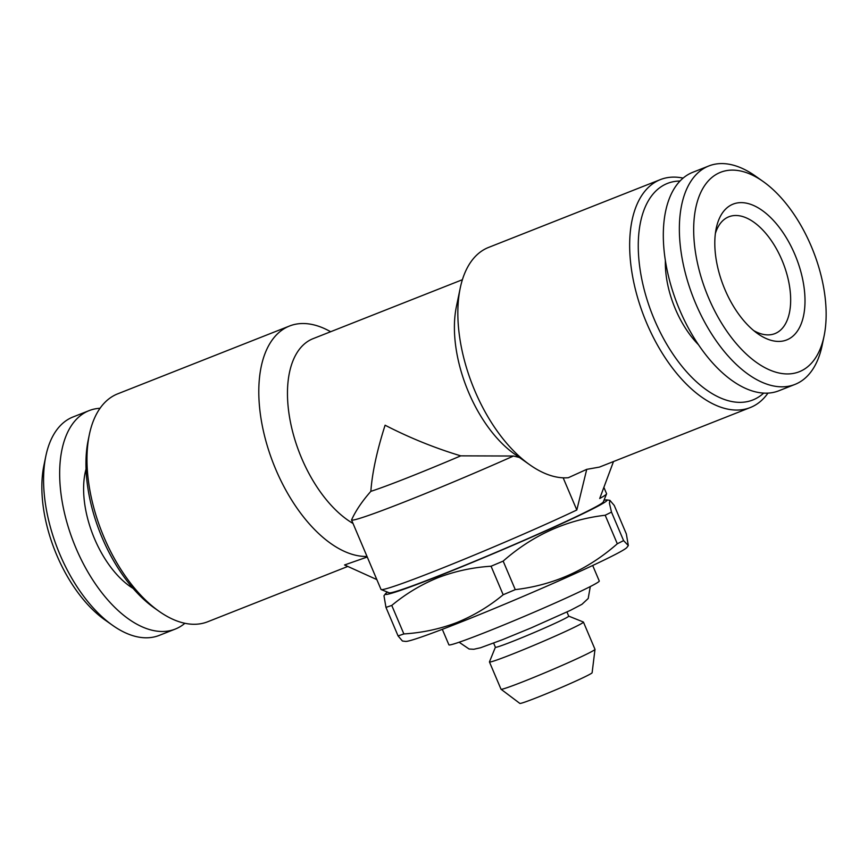 <?xml version="1.0" encoding="UTF-8"?>
<svg xmlns="http://www.w3.org/2000/svg" width="868" height="868" viewBox="0 0 868 868"><rect width="100%" height="100%" fill="white"/><g stroke="black" fill="none" stroke-linecap="round" stroke-linejoin="round"><path stroke-width="1.3" d="M86.04 469.078A78.619 42 68.5 0 0 94.514 538.735A78.619 42 68.5 0 0 133.162 588.45M100.026 408.286A117.408 62.735 68.5 0 0 89.057 410.64L73.01 416.976A117.408 62.735 68.5 0 0 45.83 456.123A117.408 62.735 68.5 0 0 59.881 554.392A117.408 62.735 68.5 0 0 112.645 625.372A117.408 62.735 68.5 0 0 159.235 635.398L175.293 629.061A117.408 62.735 68.5 0 0 184.906 623.278M89.057 410.64A117.408 62.735 68.5 0 0 75.939 548.055A117.408 62.735 68.5 0 0 175.293 629.061M45.83 456.123L43.91 465.389A107.198 57.277 68.5 0 0 56.745 555.108A107.198 57.277 68.5 0 0 104.919 619.915L112.645 625.372M566.945 611.994L568.714 616.139A39.82 1.595 157 0 1 550.279 625.492A39.82 1.595 157 0 1 512.988 641.268A39.82 1.595 157 0 1 495.4 647.257L493.642 643.112M568.703 616.117L583.361 622.02A51.049 2.051 157 0 1 583.437 622.085A51.049 2.051 157 0 1 559.806 634.063A51.049 2.051 157 0 1 511.99 654.288A51.049 2.051 157 0 1 489.454 661.98A51.049 2.051 157 0 1 489.454 661.883L495.389 647.224M583.437 622.085L594.992 649.318A51.049 2.051 157 0 1 595.003 649.362A51.049 2.051 157 0 1 570.894 661.514A51.049 2.051 157 0 1 523.545 681.521A51.049 2.051 157 0 1 501.042 689.246A51.049 2.051 157 0 1 501.01 689.214L489.454 661.98M595.003 649.362L592.117 672.743A39.255 1.573 157 0 1 573.574 682.085A39.255 1.573 157 0 1 537.173 697.471A39.255 1.573 157 0 1 519.856 703.416L501.042 689.246M442.322 629.333L448.897 644.837A81.679 3.277 -23 0 0 484.962 632.533A81.679 3.277 -23 0 0 561.477 600.168A81.679 3.277 -23 0 0 599.267 581.007L592.692 565.502M603.976 500.283A120.478 4.839 157 0 1 606.678 499.914A120.478 4.839 157 0 1 554.652 526.887A120.478 4.839 157 0 1 438.481 576.124A120.478 4.839 157 0 1 385.425 593.831A120.478 4.839 157 0 1 387.562 592.139M491.06 566.229C472.702 567.379 454.995 571.209 437.96 577.697C421.284 584.479 405.877 593.723 391.761 605.43L403.87 633.944C422.456 632.75 440.152 628.931 456.969 622.486C473.841 615.586 489.237 606.341 503.169 594.754L491.06 566.229A137.828 5.533 157 0 0 503.158 561.119L515.266 589.632C553.665 585.119 587.669 569.831 617.3 543.769L605.191 515.245C566.793 519.758 532.778 535.046 503.158 561.119M611.484 512.087L623.593 540.612L628.323 545.571L626.338 533.939L614.229 505.415L609.868 500.315L609.434 503.299L611.484 512.087A137.828 5.533 157 0 1 605.191 515.245M628.323 545.571L626.87 547.491A120.478 4.839 157 0 1 458.412 623.072A120.478 4.839 157 0 1 405.616 641.409L402.426 641.018L398.065 635.908L385.967 607.383L383.971 595.763L385.425 593.831M623.593 540.612A137.828 5.533 157 0 1 617.3 543.769M515.266 589.632A137.828 5.533 157 0 1 503.169 594.754M724.943 289.565A72.999 39.006 -111.5 0 1 716.198 228.468A72.999 39.006 -111.5 0 1 750.202 204.175A72.999 39.006 -111.5 0 1 794.871 254.498A72.999 39.006 -111.5 0 1 800.177 326.205A72.999 39.006 -111.5 0 1 757.742 333.692A72.999 39.006 -111.5 0 1 724.943 289.565M715.384 233.449A62.789 33.548 -111.5 0 1 728.827 216.794A62.789 33.548 -111.5 0 1 781.96 260.118A62.789 33.548 -111.5 0 1 774.94 333.605A62.789 33.548 -111.5 0 1 753.75 330.621M811.255 246.273A107.198 57.277 -111.5 0 1 824.09 335.992A107.198 57.277 -111.5 0 1 774.158 371.667A107.198 57.277 -111.5 0 1 708.559 297.778A107.198 57.277 -111.5 0 1 700.769 192.457A107.198 57.277 -111.5 0 1 763.08 181.466A107.198 57.277 -111.5 0 1 811.255 246.273M824.09 335.992L822.17 345.258A117.408 62.735 -111.5 0 1 794.99 384.405A117.408 62.735 -111.5 0 1 695.637 303.399A117.408 62.735 -111.5 0 1 708.765 165.983A117.408 62.735 -111.5 0 1 755.355 176.009L763.08 181.466M794.99 384.405L778.943 390.741A117.408 62.735 -111.5 0 1 679.59 309.735A117.408 62.735 -111.5 0 1 692.707 172.32L708.765 165.983M665.376 260.769A72.489 38.735 68.5 0 0 675.413 309.084A72.489 38.735 68.5 0 0 698.556 344.824M347.797 566.446L207.669 621.77A122.518 65.469 -111.5 0 1 159.05 611.3A122.518 65.469 -111.5 0 1 103.997 537.238A122.518 65.469 -111.5 0 1 89.328 434.694A122.518 65.469 -111.5 0 1 117.69 393.844L289.467 326.032A122.518 65.469 -111.5 0 1 330.632 331.739M367.262 557.017L344.542 564.97L376.842 579.596M367.012 556.442A122.518 65.469 -111.5 0 1 275.774 469.414A122.518 65.469 -111.5 0 1 289.467 326.032M159.05 611.3L154.417 608.034A116.388 62.192 -111.5 0 1 102.109 537.661A116.388 62.192 -111.5 0 1 88.178 440.26L89.328 434.694M353.016 523.458A102.098 54.554 -111.5 0 1 301.619 458.174A102.098 54.554 -111.5 0 1 313.022 338.683L462.384 279.713M767.974 393.096A122.518 65.469 -111.5 0 1 750.31 407.537A122.518 65.469 -111.5 0 1 646.638 323.004A122.518 65.469 -111.5 0 1 660.331 179.622A122.518 65.469 -111.5 0 1 683.094 178.103M750.31 407.537L599.419 467.103L586.735 469.349L568.29 477.726A122.518 65.469 -111.5 0 1 529.914 464.89A122.518 65.469 -111.5 0 1 474.85 390.828A122.518 65.469 -111.5 0 1 460.192 288.284A122.518 65.469 -111.5 0 1 488.554 247.434L660.331 179.622M763.688 393.085A116.388 62.192 -111.5 0 1 654.385 319.63A116.388 62.192 -111.5 0 1 679.98 181.032M529.914 464.89L514.464 453.986A102.098 54.554 -111.5 0 1 468.579 392.26A102.098 54.554 -111.5 0 1 456.362 306.805L460.192 288.284M586.735 469.349L576.819 509.993A122.518 4.926 157 0 1 435.107 570.981A122.518 4.926 157 0 1 381.182 589.567A122.518 4.926 157 0 1 381.009 589.426L351.54 519.965C355.717 510.742 362.162 501.205 370.853 491.342C372.188 472.81 376.94 450.763 385.099 425.211C409.642 437.852 434.868 448.062 460.756 455.852L513.487 456.026L520.138 457.631M603.878 487.349L606.569 493.675A122.518 4.926 157 0 1 606.558 493.903L603.314 501.921A116.388 4.676 157 0 1 547.578 529.871A116.388 4.676 157 0 1 440.434 575.137A116.388 4.676 157 0 1 389.2 592.801L381.182 589.567M606.558 493.903A122.518 4.926 157 0 1 599.712 498.514L613.502 461.548M513.487 456.026A122.518 4.926 157 0 1 351.54 519.965M576.819 509.993L563.158 477.823M460.756 455.852A102.098 4.101 157 0 1 370.853 491.342M403.87 633.944A137.828 5.533 157 0 1 398.065 635.908M391.761 605.43A137.828 5.533 157 0 1 385.967 607.383M590.294 586.562L588.2 598.508L581.951 604.312L570.515 610.302L531.021 627.955L502.409 639.716L480.514 647.767L473.787 649.275L469.1 649.014L459.129 642.233M606.678 499.914L609.879 500.304"/></g></svg>
